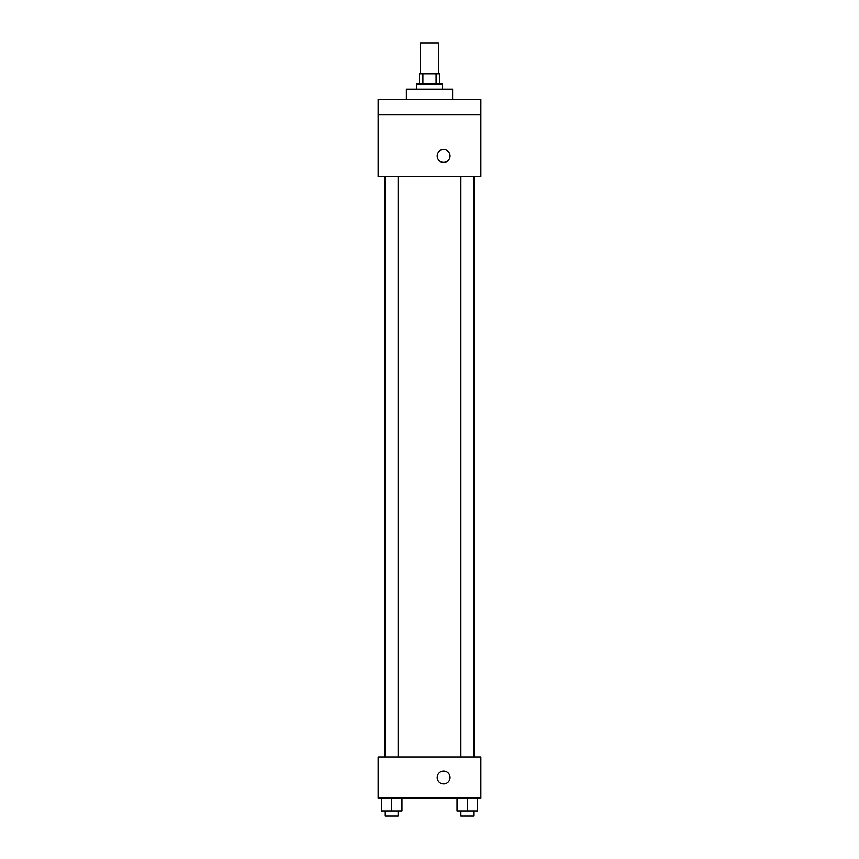 <?xml version="1.0" encoding="UTF-8"?>
<svg xmlns="http://www.w3.org/2000/svg" width="859" height="859" viewBox="0 0 859 859"><rect width="100%" height="100%" fill="white"/><g stroke="black" fill="none" stroke-linecap="round" stroke-linejoin="round"><path stroke-width="1.29" d="M438.487 73.767L438.487 42.95L420.513 42.95L420.513 73.767M422.907 84.042L422.907 73.767L419.224 73.767L419.224 84.042M422.907 73.767L439.776 73.767L439.776 84.042M436.093 84.042L436.093 73.767M416.658 89.186L416.658 84.042L442.342 84.042L442.342 89.186M452.618 99.451L452.618 89.186L406.382 89.186L406.382 99.451M378.132 99.451L480.868 99.451L480.868 114.87L378.132 114.87L378.132 99.451M480.868 114.87L480.868 176.514L378.132 176.514L378.132 114.87M443.631 162.383A6.421 6.421 0 0 1 438.069 152.752A6.421 6.421 0 0 1 449.193 152.752A6.421 6.421 0 0 1 443.631 162.383M378.132 756.972L480.868 756.972L480.868 798.075L378.132 798.075L378.132 756.972M443.631 783.945A6.421 6.421 0 0 1 438.069 774.313A6.421 6.421 0 0 1 449.193 774.313A6.421 6.421 0 0 1 443.631 783.945M457.031 798.075L457.031 810.917L477.583 810.917L477.583 798.075L477.583 810.917M467.307 810.917L467.307 798.075M473.728 810.917L473.728 816.05L460.886 816.05L460.886 810.917M381.417 798.075L381.417 810.917L401.969 810.917L401.969 798.075L401.969 810.917M391.693 810.917L391.693 798.075M398.114 810.917L398.114 816.05L385.272 816.05L385.272 810.917M474.501 756.972L474.501 176.514M384.499 756.972L384.499 176.514M460.886 176.514L460.886 756.972M473.728 176.514L473.728 756.972M398.114 756.972L398.114 176.514M385.272 756.972L385.272 176.514"/></g></svg>
